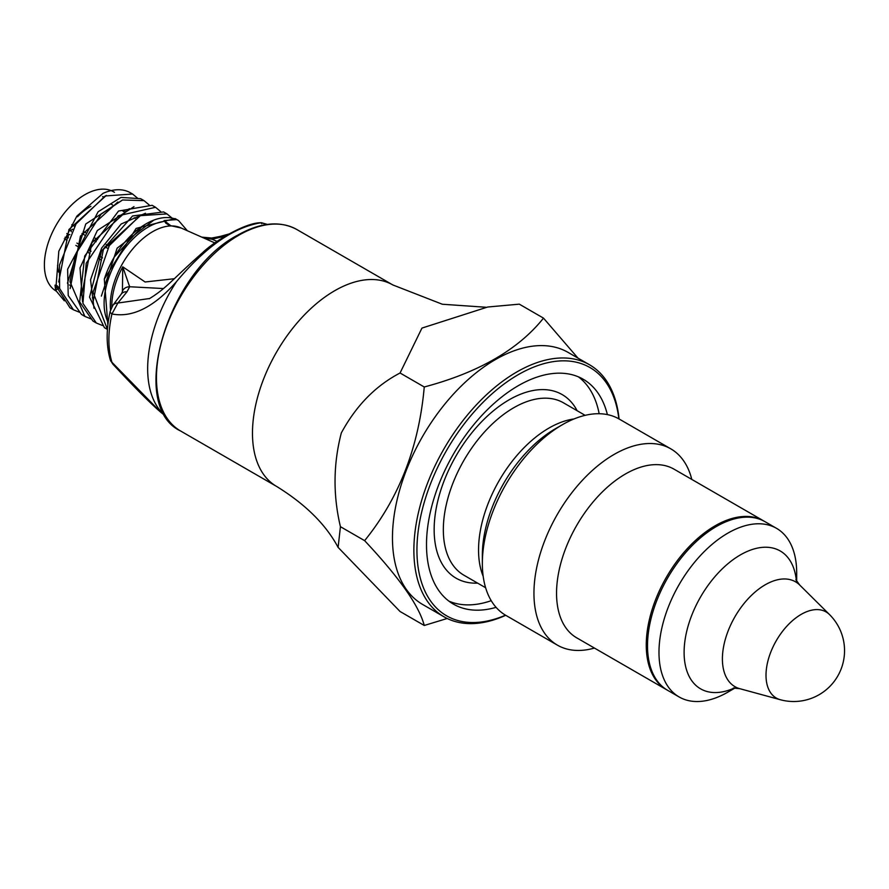 <?xml version="1.0" encoding="UTF-8"?>
<svg xmlns="http://www.w3.org/2000/svg" width="889" height="889" viewBox="0 0 889 889"><rect width="100%" height="100%" fill="white"/><g stroke="black" fill="none" stroke-linecap="round" stroke-linejoin="round"><path stroke-width="1.33" d="M667.061 689.986A97.368 56.218 -60 0 1 666.428 689.631A97.368 56.218 -60 0 1 666.428 577.194A97.368 56.218 -60 0 1 763.795 520.987A97.368 56.218 -60 0 1 764.418 521.354M618.855 418.841A143.351 82.766 120 0 0 514.031 377.214A143.351 82.766 120 0 0 417.03 545.213A143.351 82.766 120 0 0 505.508 615.177M496.084 607.354A129.827 74.954 -60 0 1 453.39 604.109A129.827 74.954 -60 0 1 453.39 454.201A129.827 74.954 -60 0 1 583.217 379.247A129.827 74.954 -60 0 1 607.376 414.596M619.066 418.963A145.507 84.01 120 0 0 589.529 364.779A145.507 84.01 120 0 0 516.776 371.991A145.507 84.01 120 0 0 421.708 500.207A145.507 84.01 120 0 0 444.022 616.81A145.507 84.01 120 0 0 505.719 615.299M444.022 616.81L422.597 604.442A145.507 84.01 -60 0 1 400.294 487.85A145.507 84.01 -60 0 1 495.351 359.623A145.507 84.01 -60 0 1 568.104 352.411L589.529 364.779M447.189 618.488L424.253 625.478C419.152 605.831 399.283 577.55 364.623 540.656C399.061 498.173 418.941 446.956 424.253 386.982C478.615 372.524 518.365 349.577 543.501 318.129L577.95 358.089M424.253 625.478L400.061 611.51L338.109 547.38L340.431 526.688C332.964 495.217 333.264 463.98 341.309 432.976C356.056 405.74 375.636 385.748 400.061 373.002L421.953 328.085L487.672 307.016L519.309 304.16L543.501 318.129M400.061 373.002L424.253 386.982M340.431 526.688L364.623 540.656M491.228 600.675A129.827 74.954 -60 0 1 448.967 601.175M578.461 376.88A129.827 74.954 -60 0 1 599.164 413.729M763.795 520.987L674.084 469.192A97.368 56.218 120 0 0 576.717 525.399A97.368 56.218 120 0 0 576.717 637.835L666.428 689.631M691.798 479.415A113.348 65.442 120 0 0 670.773 448.823A113.348 65.442 120 0 0 557.425 514.264A113.348 65.442 120 0 0 557.425 645.158A113.348 65.442 120 0 0 594.43 648.059M670.773 448.823L619.177 419.03A113.348 65.442 120 0 0 562.504 424.642A113.348 65.442 120 0 0 482.349 563.47A113.348 65.442 120 0 0 505.83 615.366L557.425 645.158M796.688 581.306L796.688 572.905A97.368 56.218 120 0 0 776.519 528.333A97.368 56.218 120 0 0 701.488 554.414A97.368 56.218 120 0 0 658.982 652.404A97.368 56.218 120 0 0 679.152 696.976A97.368 56.218 120 0 0 727.835 692.153L735.114 687.953M776.519 528.333L765.04 521.699A97.368 56.218 120 0 0 690.008 547.791A97.368 56.218 120 0 0 647.514 645.781A97.368 56.218 120 0 0 667.672 690.353L679.152 696.976M267.056 224.439L261.155 222.728C233.763 227.173 205.581 246.764 176.6 281.502A111.436 64.341 120 0 0 165.376 415.93M176.6 281.502C154.053 307.127 132.494 317.951 111.936 313.973A103.602 59.807 120 0 0 111.936 362.279L160.665 412.152L165.387 415.952M225.117 236.152L211.971 239.219L217.127 241.386M163.432 288.547L129.661 286.747L126.983 291.814L117.848 303.038L111.936 313.973A8.112 3.156 12.7 0 1 110.18 311.35M111.814 306.949A60.03 34.66 -60 0 1 122.76 266.822L129.661 286.747A8.112 6.856 10.5 0 0 122.415 291.336L122.76 266.822L145.107 281.991L174.388 278.713M221.583 237.196A8.112 2.1 -105.4 0 0 220.272 236.407L211.649 238.041L211.971 239.219L203.959 238.096M261.155 222.728L261.622 223.684M261.277 222.706L259.977 222.783M220.272 236.407A8.112 2.1 -105.4 0 0 220.239 236.418L228.695 234.051M122.104 292.514L121.26 294.081A8.112 6.456 36.3 0 1 121.282 294.048A8.112 6.456 36.3 0 1 126.983 291.814M122.171 292.325L122.415 291.336M112.681 305.583A8.112 6.69 37.4 0 1 112.847 305.349A8.112 6.69 37.4 0 1 112.859 305.327A8.112 6.69 37.4 0 1 117.848 303.038L149.719 298.493M110.203 311.272A8.112 3.156 12.7 0 0 110.18 311.328L112.87 305.338M110.314 359.956A8.112 5.823 -16.9 0 0 110.336 360.023A8.112 5.823 -16.9 0 0 111.936 362.279L112.881 364.123M181.189 228.017L169.343 225.406L165.676 223.028M166.043 223.283L164.043 220.572L176.633 219.594A64.908 37.482 120 0 0 104.313 279.102L107.869 324.952M176.633 219.594L178.5 220.505L187.357 230.74M166.999 213.905L163.587 211.938L132.561 215.971L101.546 251.065L89.533 297.137L104.413 327.674L107.458 329.43L93.078 292.225L109.258 245.686L139.951 215.694L166.999 213.905L172.077 218.105M102.546 325.541L96.356 323.018L82.921 303.349L86.2 263.288L118.259 215.783L155.542 207.293L160.709 211.593M91.078 318.918L84.888 316.406L69.998 281.702L75.476 254.454L101.124 214.127L122.582 199.981L144.051 200.658L149.219 204.97M79.599 312.295L73.409 309.772L59.607 288.536L59.485 265.078L76.043 223.95L105.213 195.969L132.583 194.024L137.762 198.347M131.494 193.446A64.908 37.482 120 0 0 130.394 192.769A64.908 37.482 120 0 0 103.035 193.369L76.843 216.138L58.818 251.187L56.074 285.947L69.998 307.805L73.409 309.772M144.051 200.658L140.651 198.692L120.993 197.414L98.146 211.749L67.642 269.211L68.22 295.537L81.466 314.428L83.222 315.339M155.542 207.281L152.108 205.303L118.537 211.037L84.711 255.988L79.643 301.938L92.945 321.051L96.356 323.018M175.055 218.561L136.128 228.395L104.313 279.102M64.33 300.804L55.663 290.292L59.296 287.836L56.318 285.269L56.452 286.447L57.329 285.847M58.685 281.991L68.953 229.495L106.358 195.391M114.47 192.324L113.603 191.813A57.341 33.104 120 0 0 105.591 189.268A57.341 33.104 120 0 0 53.029 231.007A57.341 33.104 120 0 0 55.985 290.97M124.982 211.049A57.341 33.104 120 0 0 124.838 210.171M56.318 285.269L55.029 285.147L55.54 289.858L56.452 286.447M70.164 288.592L80.432 236.118L117.815 202.025M122.504 200.014L85.744 224.017L67.453 283.202M81.632 295.259L91.911 242.73L129.35 208.626M134.006 206.637L97.312 230.529L80.01 267.933L82.533 301.638M93.112 301.838L103.413 249.32L140.84 215.26M145.485 213.26L121.16 224.017L101.624 248.087L90.545 279.779L94.001 308.261M114.325 256.965L142.562 226.028M153.808 220.128L117.137 248.153L101.368 296.093M103.713 196.791A49.228 28.415 120 0 0 102.579 196.647M112.592 204.981L112.425 204.881A45.439 26.237 120 0 0 111.492 204.37M90.911 206.315A45.439 26.237 120 0 0 77.487 216.749M57.529 265.344A45.439 26.237 120 0 0 58.663 272.145M68.086 238.019L65.041 237.263M68.097 237.996L67.475 237.641M102.524 257.877L99.835 256.321M91.056 251.254L88.355 249.698M79.577 244.631L76.887 243.075M81.955 233.507L84.677 235.085M93.423 240.13L96.156 241.708M104.902 246.764L107.625 248.331M171.01 225.873L164.043 220.572M180.545 430.965C127.183 405.951 167.343 271.612 237.619 235.185C260.366 222.383 280.113 220.494 296.848 229.529A116.303 67.142 120 0 0 238.697 235.285A116.303 67.142 120 0 0 162.72 337.776A116.303 67.142 120 0 0 180.545 430.965L276.557 486.394C305.438 504.252 325.952 524.577 338.098 547.38M296.848 229.529L392.849 284.958A116.303 67.142 120 0 0 276.557 352.111A116.303 67.142 120 0 0 276.557 486.394M477.626 583.117A106.024 61.208 -60 0 1 434.154 529.666A106.024 61.208 -60 0 1 492.995 411.151A106.024 61.208 -60 0 1 577.15 410.729M562.504 424.642L555.414 428.731A103.335 59.663 120 0 0 482.349 555.292L482.349 563.47M574.061 418.941A99.535 57.463 120 0 0 499.162 480.627A99.535 57.463 120 0 0 483.183 576.328M485.616 587.74L463.947 575.227A99.535 57.463 -60 0 1 443.333 529.666A99.535 57.463 -60 0 1 486.783 429.498A99.535 57.463 -60 0 1 563.482 402.828L585.14 415.341M766.007 675.296A49.74 28.715 120 0 0 780.331 699.732A50.851 50.851 0 0 0 829.504 614.566A49.74 28.715 120 0 0 790.21 622.745A49.74 28.715 120 0 0 766.007 675.296M829.504 614.566L799.7 585.018A60.541 34.96 120 0 0 751.861 594.974A60.541 34.96 120 0 0 722.401 658.949A60.541 34.96 120 0 0 739.837 688.697L780.331 699.732M796.377 580.784A79.61 45.961 120 0 0 737.448 556.692A79.61 45.961 120 0 0 684.108 652.404A79.61 45.961 120 0 0 734.503 687.942M214.927 242.953L180.634 227.773A59.83 34.549 120 0 0 167.999 226.162A59.83 34.549 120 0 0 110.547 309.972M108.191 322.34A62.174 35.893 -60 0 1 116.015 261.688A62.174 35.893 -60 0 1 164.043 221.405M101.457 260.199L98.79 258.666M89.989 253.576L87.322 252.032M78.51 246.942L75.843 245.408M67.031 240.319L64.375 238.785M71.809 224.717L74.532 226.284M83.299 231.34L86.011 232.907M94.756 237.963L97.49 239.541M106.247 244.597L108.958 246.164M68.853 229.684L70.864 230.851A3.245 2.645 120 0 1 72.742 229.229M69.864 234.44A2.167 1.245 -60 0 1 68.697 234.596A3.245 2.645 -60 0 0 68.353 237.474M70.864 230.851A2.167 1.245 -60 0 1 71.309 231.751M68.697 234.596L66.819 233.518M392.849 284.958L442.322 304.238L485.772 307.238M733.347 688.03L739.837 688.697M795.866 579.728L799.7 585.018M267.322 224.406L261.366 222.717M259.921 222.783L261.322 222.706M211.649 238.041L201.792 237.13M112.847 305.349L121.282 294.048M110.336 360.023C106.169 345.743 106.124 329.519 110.18 311.328M161.187 412.585C150.33 403.295 134.183 387.104 112.736 363.979L110.314 359.967M259.977 222.772C244.92 223.083 214.805 240.886 202.792 252.498C173.255 278.424 167.121 287.847 149.263 298.748M177.844 220.161L175.055 218.55M132.417 193.935L130.394 192.769M84.888 316.406L81.466 314.428M135.284 218.405L134.172 217.749M123.938 211.693L122.86 211.06M92.923 298.193L92.323 297.848M81.455 291.725L80.855 291.392M69.987 285.269L69.431 284.958"/></g></svg>
